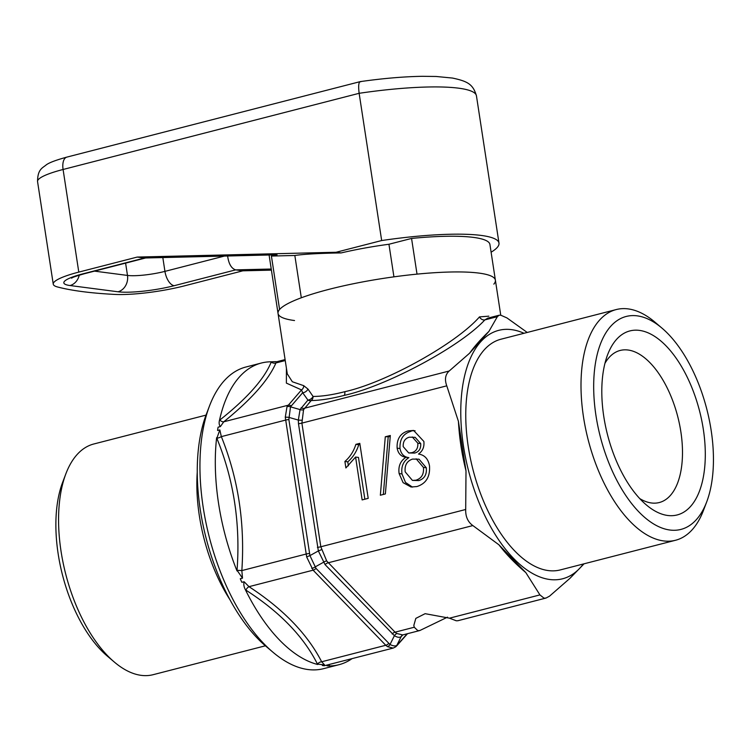 <?xml version="1.0" encoding="UTF-8"?>
<svg xmlns="http://www.w3.org/2000/svg" width="751" height="751" viewBox="0 0 751 751"><rect width="100%" height="100%" fill="white"/><g stroke="black" fill="none" stroke-linecap="round" stroke-linejoin="round"><path stroke-width="1.13" d="M206.018 415.115L93.762 444.001A119.099 59.582 75.6 0 0 65.881 473.768L62.633 482.33A109.937 55.001 75.6 0 0 58.156 553.816A109.937 55.001 75.6 0 0 107.355 656.139L114.34 662.063A119.099 59.582 75.6 0 0 153.129 674.689L265.385 645.804M65.881 473.768A119.099 59.582 75.6 0 0 61.038 551.215A119.099 59.582 75.6 0 0 114.34 662.063M197.241 472.388A119.099 59.582 75.6 0 0 199.325 515.627A119.099 59.582 75.6 0 0 230.05 599.871M584.062 563.804L569.943 578.336L549.535 596.153L546.033 598.04L457.838 620.739L456.251 620.777L449.483 618.176L425.132 613.68L415.819 618.383L413.829 625.405L414.27 627.235L417.838 630.662L419.912 630.493L447.502 617.162M667.714 515.477A95.011 47.529 -104.4 0 1 646.292 504.879A95.011 47.529 -104.4 0 1 607.634 354.679A95.011 47.529 -104.4 0 1 639.392 330.393A95.011 47.529 -104.4 0 1 703.34 429.422A95.011 47.529 -104.4 0 1 667.714 515.477M604.949 363.315A78.517 39.277 -104.4 0 1 620.157 350.454A78.517 39.277 -104.4 0 1 628.024 350.013A78.517 39.277 -104.4 0 1 679.514 424.268A78.517 39.277 -104.4 0 1 659.294 502.532A78.517 39.277 -104.4 0 1 651.427 502.973A78.517 39.277 -104.4 0 1 639.768 498.608M278.086 361.466L275.936 362.94C268.708 379.865 251.322 399.485 223.779 421.799L220.372 426.587C219.095 425.01 218.804 422.916 219.489 420.307L219.846 420.016C247.192 398.302 264.324 378.973 271.242 362.01L271.355 361.794A155.748 77.916 75.6 0 0 261.339 363.033L245.971 366.995A155.748 77.916 75.6 0 0 209.51 405.925A155.748 77.916 75.6 0 0 272.876 652.159A155.748 77.916 75.6 0 0 307.994 669.535A155.748 77.916 75.6 0 0 323.597 668.662L338.964 664.71A155.748 77.916 75.6 0 0 352.003 658.683M488.91 331.416L469.61 353.186C474.548 346.267 480.978 339.011 488.91 331.416L497.359 316.678L499.058 315.251L487.859 318.124L484.855 319.898A4.581 3.548 45.4 0 1 479.485 316.894L488.845 316.171M497.359 316.678L484.855 319.898C460.419 346.511 386.981 385.93 344.165 395.411C331.416 398.678 320.424 400.396 311.177 400.565A4.581 3.689 89.1 0 0 313.073 396.453C321.972 396.425 332.543 394.838 344.775 391.703C385.892 382.691 456.204 343.639 479.485 316.894M493.839 284.131A109.937 18.719 171.3 0 0 495.388 280.189A109.937 18.719 171.3 0 0 438.171 272.491A109.937 18.719 171.3 0 0 329.107 289.313A109.937 18.719 171.3 0 0 278.039 313.449A109.937 18.719 171.3 0 0 294.523 320.536M277.044 254.805L144.427 258.006L277.044 254.805L271.411 256.053L279.588 309.496A109.937 18.719 171.3 0 0 278.039 313.449L287.276 373.838L292.327 381.752L303.714 385.667A4.581 3.98 -83.5 0 1 301.517 389.91L286.384 383.113L286.422 368.262M402.827 634.895L401.194 636.566C399.692 637.796 397.429 637.505 394.406 635.675L325.089 564.639L318.358 550.934L298.476 423.724L298.335 420.072L300.053 409.586L307.929 400.086A4.581 2.826 143.4 0 0 313.073 396.453L307.966 389.056L303.714 385.667M329.482 664.485A4.581 3.088 50.8 0 0 329.304 665.668L328.947 665.949A155.748 77.916 75.6 0 0 338.964 664.71M328.947 665.949C327.107 665.968 326.347 665.696 326.666 665.133L393.158 648.094L387.516 646.667L385.77 645.278L313.101 570.178L306.661 556.951L285.277 417.227L286.995 406.742L301.517 389.91L302.672 392.745L290.496 406.845L288.863 419.527L309.938 555.618L316.002 568.385L390.013 644.527C393.186 646.038 395.448 646.329 396.8 645.409L407.211 633.769M324.516 664.851L317.476 664.128C303.648 636.566 279.776 611.896 245.868 590.108L245.427 589.807C243.915 587.01 243.474 584.325 244.113 581.743L249.003 586.672C283.165 608.986 307.384 634.022 321.663 661.772L324.516 664.851L322.292 665.424A18.324 9.162 -104.4 0 0 324.441 665.705L326.666 665.133M277.448 361.56L285.098 359.588M307.966 389.056A4.581 2.929 -34.7 0 1 302.672 392.745L307.929 400.086A4.581 3.755 -138.4 0 0 311.177 400.565L303.554 409.699L301.893 423.113L320.818 546.766L326.704 560.978L395.054 632.182L396.904 633.534L402.733 634.924L419.922 630.502M661.96 328.112L654.985 322.188A119.099 59.582 75.6 0 0 628.118 308.896A119.099 59.582 75.6 0 0 616.195 309.572L500.955 339.217A119.099 59.582 75.6 0 0 470.276 457.941A119.099 59.582 75.6 0 0 548.38 570.582A119.099 59.582 75.6 0 0 560.312 569.915L675.553 540.26A119.099 59.582 75.6 0 0 703.434 510.483L706.691 501.921A109.937 55.001 75.6 0 0 661.96 328.112A109.937 55.001 75.6 0 0 637.167 315.842A109.937 55.001 75.6 0 0 595.947 415.434A109.937 55.001 75.6 0 0 669.939 530.028A109.937 55.001 75.6 0 0 706.691 501.921M616.195 309.572A119.099 59.582 75.6 0 0 585.517 428.286A119.099 59.582 75.6 0 0 663.621 540.927A119.099 59.582 75.6 0 0 675.553 540.26M524.01 333.284A128.261 64.164 75.6 0 0 511.515 329.633A128.261 64.164 75.6 0 0 463.423 445.812A128.261 64.164 75.6 0 0 549.751 579.5A128.261 64.164 75.6 0 0 583.377 563.973M546.033 598.04L544.053 598.19L539.931 594.905L525.813 572.591C515.224 563.654 506.268 554.388 498.936 544.813L472.858 525.569C467.854 521.973 465.47 516.613 465.695 509.488L466.005 470.896C461.903 454.646 459.368 438.133 458.42 421.349L446.77 385.836C444.47 379.49 445.287 374.542 449.201 371.003L469.61 353.186M499.058 315.251L500.748 315.185L506.953 317.926L527.23 332.458M458.42 421.349L466.005 470.896M498.936 544.813L525.813 572.591M416.889 486.554C426.042 483.644 430.248 476.772 429.506 465.939C428.277 458.899 424.606 454.937 418.504 454.055C422.672 451.107 424.456 446.901 423.864 441.457L413.641 430.445L408.291 430.867C400.386 433.177 396.669 438.931 397.129 448.159C398.18 453.623 401.137 456.664 405.981 457.275C400.396 460.898 398.114 466.324 399.119 473.562L403.109 482.668L411.022 487.005L416.889 486.554M390.313 435.496L385.291 436.782L380.353 495.228L385.366 493.933L390.313 435.496M355.88 444.348C353.712 451.295 350.05 457.002 344.897 461.471L345.892 467.967L355.58 457.049L362.142 499.913L368.206 498.354L359.795 443.343L355.88 444.348L358.762 444.723C356.594 451.67 352.932 457.378 347.779 461.846L344.897 461.471M245.427 589.807A155.748 77.916 75.6 0 0 317.673 664.485M242.507 578.139L237.044 570.3C240.508 523.616 233.768 479.607 216.842 438.284L219.827 429.91L221.338 436.622C238.208 478.453 245.042 523.109 241.841 570.582L242.507 578.139L240.282 578.711A18.324 9.162 -104.4 0 0 241.888 582.316L244.113 581.743M216.626 437.73A155.748 77.916 75.6 0 0 237.006 570.92M220.372 426.587L218.137 427.159A18.324 9.162 -104.4 0 0 217.593 430.483L219.827 429.91M261.339 363.033A155.748 77.916 75.6 0 0 219.489 420.307M271.355 361.794L276.368 361.644M393.346 648.038L395.702 646.818A4.581 4.224 -129.1 0 0 396.8 645.409L401.194 636.566A4.581 4.224 50.9 0 1 402.292 635.149L402.733 634.914M387.516 646.667A4.581 2.957 -61.2 0 0 390.013 644.527L394.406 635.675A4.581 2.957 118.8 0 1 396.904 633.534M311.721 568.319A4.581 2.844 -27.4 0 0 315.007 566.996L323.428 562.311A4.581 2.844 152.6 0 1 326.704 560.978M306.661 556.951A4.581 0.507 -21.4 0 1 309.938 555.618L318.358 550.934A4.581 0.507 158.6 0 0 321.635 549.601M285.277 417.227A4.581 1.014 4.2 0 1 288.778 417.34L298.335 420.072A4.581 1.014 -175.8 0 0 301.836 420.185M286.995 406.742A4.581 3.821 18.4 0 1 290.496 406.845L300.053 409.586A4.581 3.821 -161.6 0 0 303.554 409.699M317.476 664.128A4.581 3.445 152.1 0 1 321.663 661.772L385.77 645.278A4.581 2.976 -44.1 0 0 388.661 643.494M245.868 590.108A4.581 2.328 123.6 0 1 249.003 586.672L313.101 570.178A4.581 2.976 -44.1 0 0 316.002 568.385M237.044 570.3L241.841 570.582L305.939 554.088A4.581 0.779 -8.7 0 1 309.356 553.487M216.842 438.284A4.581 1.314 158.6 0 0 221.338 436.622L285.436 420.128A4.581 0.779 -8.7 0 1 288.863 419.527M219.846 420.016A4.581 3.088 -129.2 0 0 223.779 421.799L287.877 405.296A4.581 3.755 41.6 0 1 291.116 405.775M271.242 362.01A4.581 4.206 -155.8 0 0 275.936 362.94L285.249 360.546M347.779 461.846L348.389 465.827M364.855 499.218L358.462 457.425L355.58 457.049M359.954 444.414L358.762 444.723M390.21 436.631L385.291 436.782M388.173 437.157L383.329 494.458M415.059 430.727L408.291 430.867M411.163 431.243C403.268 433.543 399.551 439.307 400.011 448.535L397.129 448.159M400.011 448.535C401.062 453.998 404.019 457.04 408.854 457.65L405.981 457.275M408.854 457.65C403.278 461.274 400.996 466.7 402.001 473.937L399.119 473.562M402.001 473.937L405.493 482.452L412.487 487.117M412.421 480.405L418.842 480.574C424.475 478.744 426.953 474.482 426.305 467.779L419.03 459.19L412.543 459.086C406.976 460.945 404.526 465.207 405.174 471.863L412.421 480.405L415.96 480.199C421.593 478.368 424.08 474.106 423.423 467.404L416.148 458.814M408.722 452.966L414.646 453.069C419.011 451.849 421.029 448.685 420.71 443.588L415.143 437.326L409.333 437.195C405.005 438.415 402.958 441.56 403.203 446.629L408.722 452.966L411.764 452.693C416.129 451.473 418.147 448.309 417.828 443.212L412.261 436.951M414.646 453.069L411.764 452.693M420.71 443.588L417.828 443.212M418.842 480.574L415.96 480.199M426.305 467.779L423.423 467.404M272.876 652.159L265.892 646.236A146.586 73.326 -104.4 0 1 206.253 414.486L209.51 405.925M271.411 256.053L294.833 255.481C304.155 254.129 319.597 253.275 341.17 252.918L336.129 252.261L381.668 240.545A119.099 20.286 -8.7 0 1 481.128 235.42A119.099 20.286 -8.7 0 1 498.983 243.099A119.099 20.286 -8.7 0 1 491.107 252.205M381.668 240.545L359.138 93.302L63.084 169.482A54.973 9.359 171.3 0 0 37.55 181.545L53.255 284.169A54.973 9.359 -8.7 0 1 78.789 272.106L137.226 257.067L336.129 252.261M271.411 270.135L242.845 270.82L235.645 269.881L174.185 285.699A41.23 7.022 -8.7 0 1 118.01 291.782L70.003 285.53A41.23 7.022 -8.7 0 1 82.967 273.824L144.427 258.006L137.226 257.067M242.845 270.82L184.408 285.859A54.973 9.359 -8.7 0 1 114.574 294.411A348.145 59.291 -8.7 0 1 57.564 286.985A54.973 9.359 -8.7 0 1 53.255 284.169M341.17 252.918A91.613 15.602 -8.7 0 1 388.943 244.253L411.557 238.433A109.937 18.719 -8.7 0 1 489.924 244.488L495.388 280.189A109.937 18.719 171.3 0 0 417.021 274.134L411.557 238.433M498.983 243.099L476.453 95.856C473.027 84.037 467.385 81.268 452.496 78.057L436.181 76.48L422.306 76.311C403.822 76.611 383.141 78.376 360.255 81.615L66.858 157.109C56.062 160.066 49.2 162.648 46.271 164.854C42.469 168.064 37.625 169.182 37.55 181.545M360.855 81.737C358.734 81.315 358.161 85.163 359.138 93.302A119.099 20.286 171.3 0 1 458.598 88.177A119.099 20.286 171.3 0 1 476.453 95.856M388.943 244.253L393.928 276.847M294.833 255.481L301.311 297.781M271.242 269.027L235.645 269.881C231.242 268.445 228.539 263.573 227.534 255.265M344.775 391.703A4.581 2.291 -104.4 0 1 344.165 395.411M392.163 633.966A4.581 2.976 135.9 0 1 395.054 632.182L414.27 627.235M449.483 618.176L539.931 594.905M301.085 407.802A4.581 3.755 -138.4 0 0 304.333 408.281L449.201 371.003M472.858 525.569L327.98 562.846A4.581 2.976 135.9 0 0 325.089 564.639M317.401 547.376A4.581 0.779 171.3 0 0 320.818 546.766L465.695 509.488M446.77 385.836L301.893 423.113A4.581 0.779 171.3 0 1 298.476 423.724M407.521 633.694L397.007 645.55A4.581 3.755 -138.4 0 0 397.561 644.658M78.789 272.106L63.084 169.482A13.743 6.872 -104.4 0 1 66.858 157.109M162.826 257.602L164.938 271.374L224.211 256.119M125.605 263.122L127.482 275.429A27.487 4.684 171.3 0 0 164.938 271.374A13.743 6.872 75.6 0 0 174.185 285.699M94.485 271.13L127.482 275.429A13.743 11.669 97.4 0 1 118.01 291.782M145.422 258.025L84.347 273.74A13.743 6.872 -104.4 0 1 82.967 273.824M79.249 275.166A13.743 11.669 97.4 0 1 70.003 285.53M495.388 280.189L500.748 315.185M397.007 645.55L395.702 646.818M269.102 255.04L278.039 313.449M84.347 273.74C69.083 278.133 73.1 277.729 71.505 278.161"/></g></svg>
